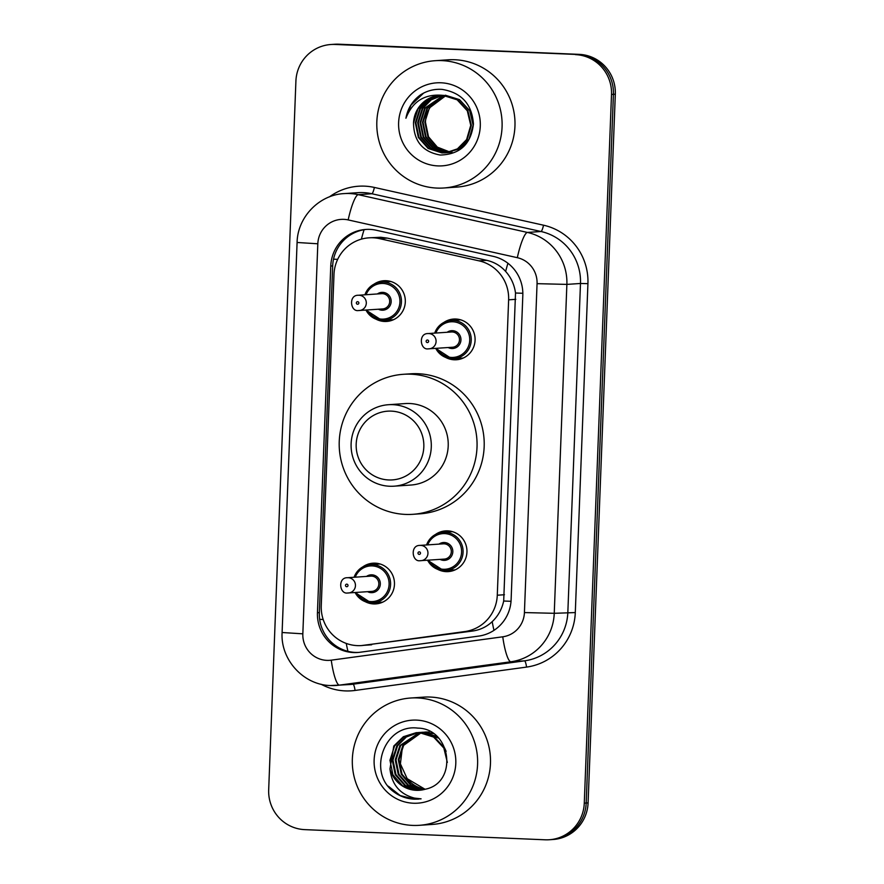<?xml version="1.0" encoding="UTF-8"?>
<svg xmlns="http://www.w3.org/2000/svg" width="884" height="884" viewBox="0 0 884 884"><rect width="100%" height="100%" fill="white"/><g stroke="black" fill="none" stroke-linecap="round" stroke-linejoin="round"><path stroke-width="1.33" d="M435.215 534.643A20.409 20.056 86.1 0 1 466.962 550.986A20.409 20.056 86.1 0 1 437.569 569.285M443.348 322.793A20.409 20.056 86.1 0 1 475.095 339.147A20.409 20.056 86.1 0 1 445.713 357.445M362.716 566.942A20.409 20.056 86.1 0 1 394.474 583.296A20.409 20.056 86.1 0 1 365.081 601.584M373.567 284.482A20.409 20.056 86.1 0 1 405.325 300.836A20.409 20.056 86.1 0 1 375.932 319.124M361.423 645.574L472.542 631.043C480.156 629.938 486.708 626.811 492.2 621.651C498.068 616.082 501.902 609.209 503.692 601.021L515.516 293.002C514.366 284.692 511.074 277.51 505.648 271.432C500.609 265.786 494.311 262.084 486.775 260.327L387.28 238.105L380.728 237.255L368.959 237.829A38.277 37.592 -93.9 0 0 333.986 274.427L321.257 605.794A38.277 37.592 -93.9 0 0 361.423 645.574A38.277 37.592 -93.9 0 0 363.899 645.32L464.785 631.574A38.277 37.592 -93.9 0 0 497.283 595.219L508.632 299.82A38.277 37.592 -93.9 0 0 479.029 260.846L379.523 238.636A38.277 37.592 -93.9 0 0 373.026 237.774A38.277 37.592 -93.9 0 0 368.959 237.829M369.799 229.387A38.277 37.592 -93.9 0 0 365.733 229.442A38.277 37.592 -93.9 0 0 330.76 266.04L317.444 612.734A38.277 37.592 -93.9 0 0 357.611 652.502A38.277 37.592 -93.9 0 0 360.086 652.248L478.631 636.104A38.277 37.592 -93.9 0 0 511.118 599.75L522.82 295.322A38.277 37.592 -93.9 0 0 493.217 256.349L376.297 230.249A38.277 37.592 -93.9 0 0 369.799 229.387M358.561 652.425A38.277 37.592 86.1 0 1 319.345 612.601L332.671 265.907A38.277 37.592 86.1 0 1 366.683 229.387M575.407 54.62A38.277 37.592 86.1 0 1 611.507 94.444L584.28 803.147A38.277 37.592 86.1 0 1 549.307 839.745A38.277 37.592 86.1 0 1 545.24 839.8L304.781 829.634A38.277 37.592 86.1 0 1 268.681 789.81L295.908 81.107A38.277 37.592 86.1 0 1 330.881 44.509A38.277 37.592 86.1 0 1 334.948 44.454L577.307 54.488A38.277 37.592 86.1 0 1 613.419 94.323L586.191 803.015A38.277 37.592 86.1 0 1 551.218 839.623A38.277 37.592 86.1 0 0 586.191 803.015L613.419 94.323A38.277 37.592 86.1 0 0 577.307 54.488L336.848 44.333L579.219 54.366A38.277 37.592 86.1 0 1 615.319 94.19L588.092 802.893A38.277 37.592 86.1 0 1 553.119 839.491L549.307 839.745M579.219 54.366L338.76 44.2A38.277 37.592 86.1 0 0 334.693 44.255L332.782 44.377A38.277 37.592 86.1 0 1 336.848 44.333A38.277 37.592 86.1 0 0 332.782 44.377L330.881 44.509M437.005 188.082A63.792 62.665 86.1 0 1 376.794 125.152A63.792 62.665 86.1 0 1 435.127 60.698A63.792 62.665 86.1 0 1 441.901 60.609A63.792 62.665 86.1 0 1 502.112 123.539A63.792 62.665 86.1 0 1 443.779 187.994A63.792 62.665 86.1 0 1 437.005 188.082M435.127 60.698L448 59.825A63.792 62.665 86.1 0 1 454.785 59.736A63.792 62.665 86.1 0 1 514.996 122.666A63.792 62.665 86.1 0 1 456.663 187.11L443.779 187.994M441.05 82.787A41.603 40.863 86.1 0 1 480.288 126.069A41.603 40.863 86.1 0 1 437.856 165.905A41.603 40.863 86.1 0 1 398.618 122.622A41.603 40.863 86.1 0 1 441.05 82.787M440.155 95.395L427.48 99.483L418.077 108.732L413.524 122.986C413.8 141.219 422.718 151.904 440.276 155.043C459.978 154.435 471.039 144.092 473.437 124.014C472.001 104.146 461.536 92.599 442.044 89.383C434.287 88.864 427.105 90.687 420.508 94.875C412.541 100.677 407.679 108.467 405.922 118.246C412.563 101.24 424.906 93.616 442.95 95.373L457.15 99.815L467.304 110.787L470.752 125.34L466.597 139.573L457.415 148.866L445.547 152.844L458.011 148.821L467.194 139.528L471.338 125.296L467.901 110.743L457.746 99.77L443.547 95.328M441.348 95.35L429.337 99.66L420.452 108.566L415.911 122.821L418.95 137.407L428.707 148.401L442.519 152.877L445.249 152.855M441.05 95.35L428.873 99.616L419.867 108.599L415.314 122.865L418.353 137.451L428.121 148.446L441.923 152.921L444.95 152.877M442.541 95.35L431.193 99.837L422.839 108.4L418.298 122.666L421.337 137.241L431.094 148.247L446.442 152.733M446.74 152.733L447.636 152.7M442.243 95.35L430.729 99.793L422.243 108.445L417.701 122.699L420.74 137.285L430.497 148.28L446.144 152.777M446.442 152.766L459.802 148.7L468.984 139.407L473.128 125.174L469.691 110.622L459.536 99.649L445.326 95.207M443.735 95.417L425.226 108.235L420.685 122.5L423.723 137.086L433.48 148.081L447.624 152.567M447.923 152.567L448.818 152.578M443.437 95.395L424.629 108.279L420.088 122.544L423.127 137.119L432.884 148.125L447.326 152.612M447.624 152.612L448.531 152.612M449.105 152.357L450.011 152.402M448.807 152.413L449.713 152.446M444.939 95.516L427.613 108.08L423.071 122.335L426.11 136.921L435.481 147.661L448.807 152.335M444.641 95.494L427.016 108.113L422.475 122.379L425.513 136.965L435.016 147.783L448.508 152.402M449.989 152.059L437.337 147.12L428.497 136.755L425.458 122.18A28.841 28.332 86.1 0 1 445.912 95.649M450.287 152.092L451.194 152.181M451.492 152.192L452.067 152.225M445.845 95.638L429.403 107.959L424.861 122.213L427.9 136.799L436.873 147.263L449.691 152.136M449.989 152.158L450.895 152.236M413.524 122.986A28.841 28.332 86.1 0 1 442.95 95.373M423.602 93.096L410.994 105.119L405.922 118.246M388.684 479.957A34.443 33.835 86.1 0 1 356.186 444.111A34.443 33.835 86.1 0 1 391.325 411.126A34.443 33.835 86.1 0 1 423.823 446.961A34.443 33.835 86.1 0 1 388.684 479.957M389.634 486.244A40.83 40.1 86.1 0 1 351.092 445.967A40.83 40.1 86.1 0 1 388.43 404.717A40.83 40.1 86.1 0 1 392.761 404.662A40.83 40.1 86.1 0 1 431.304 444.939A40.83 40.1 86.1 0 1 393.966 486.189A40.83 40.1 86.1 0 1 389.634 486.244M393.966 486.189L410.905 485.04A40.83 40.1 -93.9 0 0 448.232 443.79A40.83 40.1 -93.9 0 0 409.701 403.513A40.83 40.1 -93.9 0 0 405.358 403.568L388.43 404.717M405.436 514.411A70.168 68.93 86.1 0 1 339.202 445.193A70.168 68.93 86.1 0 1 403.369 374.297A70.168 68.93 86.1 0 1 410.828 374.197A70.168 68.93 86.1 0 1 477.062 443.414A70.168 68.93 86.1 0 1 412.894 514.311A70.168 68.93 86.1 0 1 405.436 514.411M403.369 374.297L410.53 373.81A70.168 68.93 86.1 0 1 417.977 373.711A70.168 68.93 86.1 0 1 484.211 442.928A70.168 68.93 86.1 0 1 420.044 513.825L412.894 514.311M412.519 825.402A63.792 62.665 86.1 0 1 352.307 762.472A63.792 62.665 86.1 0 1 410.64 698.017A63.792 62.665 86.1 0 1 417.414 697.929A63.792 62.665 86.1 0 1 477.625 760.859A63.792 62.665 86.1 0 1 419.303 825.313A63.792 62.665 86.1 0 1 412.519 825.402M410.64 698.017L423.524 697.144A63.792 62.665 86.1 0 1 430.298 697.056A63.792 62.665 86.1 0 1 490.509 759.986A63.792 62.665 86.1 0 1 432.177 824.441L419.303 825.313M418.154 732.604L406.32 736.98L397.579 745.776L392.982 760.041L395.966 774.627L405.668 785.622L420.883 790.13M446.122 751.334L444.597 747.986L434.387 737.013L420.121 732.571L416.253 732.67L403.369 736.715L393.789 746.03L389.977 768.87A28.841 28.332 86.1 0 0 425.138 789.257C458.409 782.848 451.282 728.482 417.778 728.118C384.396 723.664 367.081 772.251 393.502 791.611C399.701 796.296 406.618 798.816 414.276 799.191L421.093 798.838L414.519 798.108C399.855 794.23 391.678 784.484 389.977 768.87M417.778 732.604L405.723 736.924L396.817 745.831L392.22 760.096L395.214 774.671L404.916 785.677L420.508 790.174M447.337 762.406L443.834 748.041L433.624 737.068L419.37 732.626L416.253 732.67M436.663 736.361L423.16 732.372L418.154 732.56M419.292 732.626L399.855 745.621L395.247 759.886L398.242 774.472L407.944 785.467L422.022 789.964M438.442 738.074L422.397 732.416L419.281 732.46M432.398 733.101L421.182 732.361M433.138 733.598L422.309 732.261M416.629 732.648L403.955 736.77L394.551 745.986L389.954 760.251L392.938 774.826L402.64 785.832L416.397 790.307L419.359 790.274M419.668 732.438L418.53 732.56M422.696 732.239L421.558 732.35M421.182 732.394L420.055 732.571M419.679 732.637L400.607 745.566L396.01 759.831L398.993 774.417L408.673 785.401L422.408 789.898M420.806 732.405L419.668 732.56M429.215 731.963L423.082 732.372M425.723 732.029L424.585 732.14M422.707 732.438L421.58 732.67M421.204 732.759L403.634 745.367L399.038 759.632L402.021 774.207L411.038 784.738L423.922 789.578M428.453 732.007L425.348 732.051M423.834 732.195L422.696 732.35M422.32 732.416L421.193 732.637M420.817 732.726L402.883 745.411L398.275 759.676L401.27 774.262L410.441 784.904L423.535 789.666M425.248 789.224A28.841 28.332 86.1 0 1 407.17 778.66L425.049 789.279M416.563 720.106A41.603 40.863 86.1 0 1 455.801 763.389A41.603 40.863 86.1 0 1 413.369 803.224A41.603 40.863 86.1 0 1 374.131 759.942A41.603 40.863 86.1 0 1 416.563 720.106M407.17 778.66L400.408 763.864L402.364 747.577M388.33 786.207L400.198 795.556L414.353 799.191L418.629 799.114M387.28 238.105L379.523 238.636M347.942 651.331A38.277 7.16 -97.8 0 1 346.252 643.419M337.666 259.366A38.277 0.773 -177.8 0 1 333.522 259.167M522.842 293.289A38.277 0.773 -177.8 0 1 515.516 293.002M505.648 271.432A38.277 6.884 -77.4 0 1 507.935 263.277M511.029 601.308A38.277 0.773 -177.8 0 1 503.692 601.021M361.39 239.144A38.277 6.884 -77.4 0 1 364.075 229.73M493.968 630.347A38.277 7.16 -97.8 0 1 492.2 621.651M323.19 619.496A38.277 0.773 -177.8 0 1 319.677 619.33M486.775 260.327L479.029 260.846M515.803 299.333L508.632 299.82M504.455 594.733L497.283 595.219M472.542 631.043L464.785 631.574M371.656 644.79L363.899 645.32M332.671 265.907L330.76 266.04M343.843 219.354A25.514 25.061 -93.9 0 0 317.82 243.785L302.836 633.828A25.514 25.061 -93.9 0 0 331.268 660.171L502.764 636.8A25.514 25.061 -93.9 0 0 524.422 612.568L537.063 283.665A25.514 25.061 -93.9 0 0 517.328 257.686L348.174 219.917A25.514 25.061 -93.9 0 0 343.843 219.354M344.174 193.596A51.029 50.134 86.1 0 1 349.589 193.53A51.029 50.134 86.1 0 1 358.263 194.668L371.855 193.751A51.029 50.134 -93.9 0 0 363.191 192.602A51.029 50.134 -93.9 0 0 357.766 192.679L344.174 193.596C319.069 194.756 297.499 217.254 297.09 242.481L317.82 243.785M348.174 219.917A25.514 4.597 -77.4 0 1 358.263 194.668L527.417 232.437A51.029 50.134 86.1 0 1 566.876 284.394L554.246 613.308A51.029 50.134 86.1 0 1 510.919 661.762L339.423 685.133A51.029 50.134 86.1 0 1 336.108 685.476A51.029 50.134 86.1 0 1 330.693 685.542M297.09 242.481L282.106 632.513C280.361 659.641 303.51 685.089 330.594 685.542L349.71 684.548A51.029 50.134 -93.9 0 0 353.014 684.216L339.423 685.133A25.514 4.774 -97.8 0 1 331.268 660.171M329.389 196.9A57.416 56.399 86.1 0 1 364.628 186.148A57.416 56.399 86.1 0 1 374.374 187.441L543.527 225.199A57.416 56.399 86.1 0 1 587.926 283.654L575.296 612.568A57.416 56.399 86.1 0 1 526.555 667.089L355.059 690.448A57.416 56.399 86.1 0 1 321.025 684.205M611.507 94.444L615.319 94.19M334.948 44.454L338.76 44.2M584.28 803.147L588.092 802.893M517.328 257.686A25.514 4.597 -77.4 0 1 527.417 232.437L541.008 231.509L371.855 193.751A6.376 1.149 102.6 0 0 374.374 187.441M537.063 283.665L566.876 284.394L580.479 283.477A51.029 50.134 -93.9 0 0 541.008 231.509A6.376 1.149 102.6 0 0 543.527 225.199M502.764 636.8A25.514 4.774 -97.8 0 0 510.919 661.762L524.51 660.845A51.029 50.134 -93.9 0 0 567.837 612.38L580.479 283.477L587.926 283.654M355.059 690.448A6.376 1.193 82.2 0 0 353.014 684.216L524.51 660.845A6.376 1.193 82.2 0 1 526.555 667.089M524.422 612.568L554.246 613.308L575.296 612.568M282.106 632.513L302.836 633.828M319.345 612.601L317.444 612.734M390.927 281.521L381.347 282.173L371.291 285.974L364.915 294.803A19.139 18.796 86.1 0 1 401.447 301.024A19.139 18.796 86.1 0 1 365.976 310.074L381.91 320.384L393.524 319.71M367.114 309.997A17.857 17.547 -93.9 0 0 399.944 302.03A17.857 17.547 -93.9 0 0 366.075 294.726M377.38 293.952A8.928 8.774 86.1 0 1 391.17 301.654A8.928 8.774 86.1 0 1 378.418 309.223M358.274 295.256C348.34 295.002 350.329 311.986 358.473 310.538L382.684 308.936A7.658 7.514 -93.9 0 0 389.689 301.201A7.658 7.514 -93.9 0 0 381.645 293.665L358.274 295.256A7.658 7.514 86.1 0 1 366.308 302.792A7.658 7.514 86.1 0 1 358.495 310.538M357.556 304.251A1.271 1.249 -93.9 0 0 358.849 303.024A1.271 1.249 -93.9 0 0 357.644 301.698A1.271 1.249 -93.9 0 0 356.351 302.914A1.271 1.249 -93.9 0 0 357.556 304.251M354.086 577.263A19.139 18.796 86.1 0 1 390.595 583.484A19.139 18.796 86.1 0 1 355.125 592.534M356.263 592.457A17.857 17.547 -93.9 0 0 389.093 584.49A17.857 17.547 -93.9 0 0 355.224 577.186M366.529 576.412A8.928 8.774 86.1 0 1 380.319 584.114A8.928 8.774 86.1 0 1 367.567 591.683M371.611 576.114A7.658 7.514 -93.9 0 0 370.794 576.125L347.423 577.716A7.658 7.514 86.1 0 1 355.456 585.252A7.658 7.514 86.1 0 1 347.644 592.998L371.832 591.396A7.658 7.514 -93.9 0 0 378.838 583.661A7.658 7.514 -93.9 0 0 371.611 576.114M346.705 586.711A1.271 1.249 -93.9 0 0 347.998 585.484A1.271 1.249 -93.9 0 0 346.793 584.158A1.271 1.249 -93.9 0 0 345.5 585.374A1.271 1.249 -93.9 0 0 346.705 586.711M451.691 358.705A19.139 18.796 86.1 0 1 435.757 348.384L451.68 358.705L453.724 358.672A19.139 18.796 86.1 0 1 451.691 358.705M460.708 319.831L451.127 320.483L441.072 324.295L434.696 333.113A19.139 18.796 86.1 0 1 471.227 339.334A19.139 18.796 86.1 0 1 453.724 358.672L463.304 358.02M436.895 348.307A17.857 17.547 -93.9 0 0 469.724 340.34A17.857 17.547 -93.9 0 0 435.856 333.036M447.16 332.262A8.928 8.774 86.1 0 1 460.951 339.964A8.928 8.774 86.1 0 1 448.199 347.545M428.055 333.566C418.121 333.312 420.11 350.296 428.254 348.849L452.464 347.246A7.658 7.514 -93.9 0 0 459.47 339.522A7.658 7.514 -93.9 0 0 451.426 331.975L428.055 333.566A7.658 7.514 86.1 0 1 436.088 341.102A7.658 7.514 86.1 0 1 428.276 348.849M427.425 340.008A1.271 1.249 -93.9 0 0 426.132 341.235A1.271 1.249 -93.9 0 0 427.337 342.561A1.271 1.249 -93.9 0 0 428.629 341.334A1.271 1.249 -93.9 0 0 427.425 340.008M426.574 544.953A19.139 18.796 86.1 0 1 463.083 551.185A19.139 18.796 86.1 0 1 427.613 560.235M428.751 560.158A17.857 17.547 -93.9 0 0 461.581 552.18A17.857 17.547 -93.9 0 0 427.712 544.875M439.017 544.113A8.928 8.774 86.1 0 1 452.818 551.815A8.928 8.774 86.1 0 1 440.055 559.384M444.332 559.097A7.658 7.514 -93.9 0 0 451.326 551.362A7.658 7.514 -93.9 0 0 443.293 543.826L419.911 545.406A7.658 7.514 86.1 0 1 427.955 552.953A7.658 7.514 86.1 0 1 420.143 560.699L444.332 559.097M419.292 551.859A1.271 1.249 -93.9 0 0 417.988 553.075A1.271 1.249 -93.9 0 0 419.193 554.401A1.271 1.249 -93.9 0 0 420.497 553.185A1.271 1.249 -93.9 0 0 419.292 551.859M382.684 602.17L371.059 602.844L355.103 592.534M354.064 577.263L360.44 568.434L370.495 564.633L380.076 563.981M347.423 577.716C337.489 577.462 339.478 594.446 347.622 592.998M452.575 531.682L442.983 532.334L432.939 536.135L426.552 544.964M427.591 560.235L443.547 570.545L455.172 569.871M419.911 545.406C409.977 545.163 411.966 562.147 420.121 560.699"/></g></svg>
